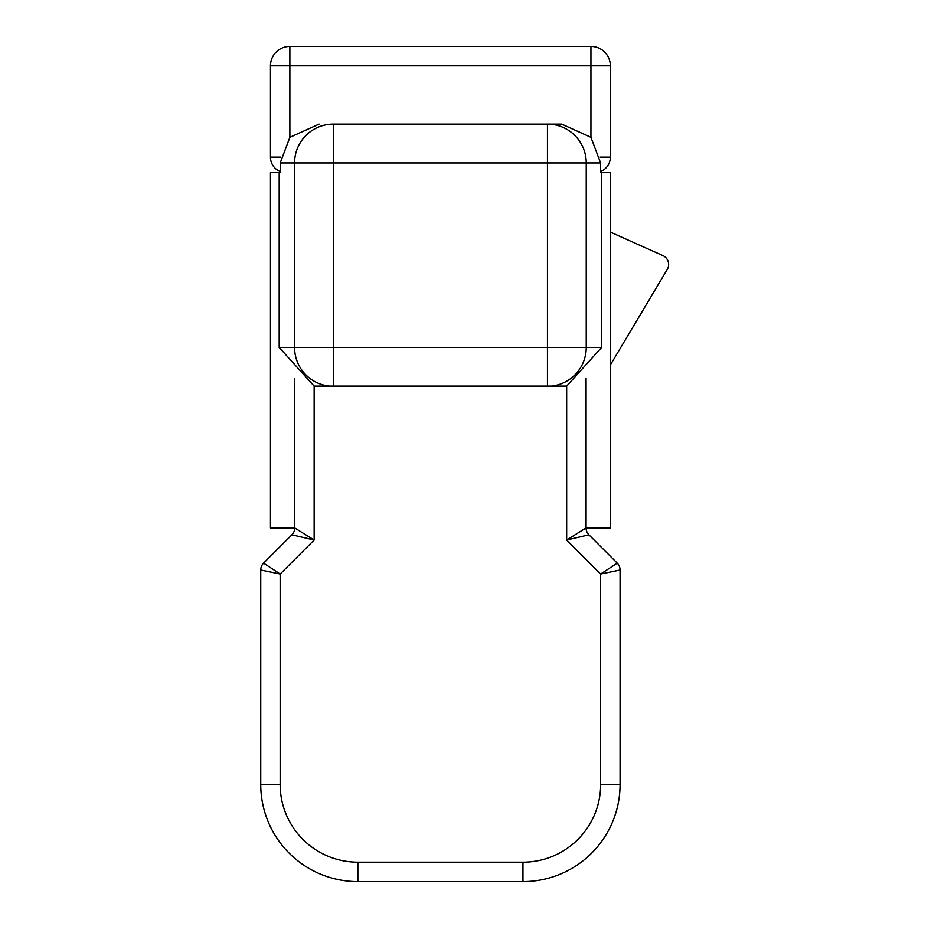 <?xml version="1.0" encoding="UTF-8"?>
<svg xmlns="http://www.w3.org/2000/svg" width="928" height="928" viewBox="0 0 928 928"><rect width="100%" height="100%" fill="white"/><g stroke="black" fill="none" stroke-linecap="round" stroke-linejoin="round"><path stroke-width="1.39" d="M561.695 124.097L547.45 124.097L561.695 124.097L590.939 137.309L600.602 162.945L586.241 162.945L586.241 347.455L601.622 347.455L601.622 172.654L600.602 172.654L600.602 162.945M601.622 347.455L566.66 386.106L314.151 386.106L279.189 347.455L294.57 347.455L294.57 162.945A38.848 38.79 90 0 1 333.361 124.097L547.45 124.097A38.848 38.79 -90 0 1 586.241 162.945L333.361 162.945L333.361 347.455L547.45 347.455L547.45 124.097M294.733 378.52L294.733 527.962L270.454 527.962L270.454 172.654L280.21 172.654L280.21 162.945L289.872 137.309L319.104 124.097M586.078 378.52L586.078 527.962L566.66 540.026L566.66 386.106M280.65 157.11L270.454 157.11A15.544 15.544 0 0 0 280.21 171.541A15.544 15.544 0 0 1 270.454 157.11L270.454 65.818A19.418 19.418 0 0 1 289.872 46.4L590.939 46.4A19.418 19.418 0 0 1 610.357 65.818L610.357 157.11A15.544 15.544 0 0 1 600.602 171.541A15.544 15.544 0 0 0 610.357 157.11L600.161 157.11M600.648 784.485L620.066 784.485A97.115 97.115 0 0 1 522.951 881.6L522.951 862.182A77.697 77.697 0 0 0 600.648 784.485L600.648 574.014L620.066 569.989L620.066 784.485A97.115 97.115 0 0 1 522.951 881.6L357.86 881.6A97.115 97.115 0 0 1 260.745 784.485L260.745 569.989L280.163 574.014L280.163 784.485A77.697 77.697 0 0 0 357.86 862.182L522.951 862.182L357.86 862.182L357.86 881.6A97.115 97.115 0 0 1 260.745 784.485L280.163 784.485M586.078 527.962A9.709 9.709 0 0 0 588.92 534.83L617.224 563.122L600.648 574.014L566.66 540.026L588.92 534.83A9.709 9.709 0 0 1 586.078 527.962L610.357 527.962L610.357 172.654L601.622 172.654M263.587 563.122L291.891 534.83L314.151 540.026L280.163 574.014L263.587 563.122A9.709 9.709 0 0 0 260.745 569.989A9.709 9.709 0 0 1 263.587 563.122M294.733 527.962A9.709 9.709 0 0 1 291.891 534.83A9.709 9.709 0 0 0 294.733 527.962L314.151 540.026L314.151 386.106M620.066 569.989A9.709 9.709 0 0 0 617.224 563.122A9.709 9.709 0 0 1 620.066 569.989M279.189 347.455L279.189 172.654M333.361 386.303L333.361 347.455L294.57 347.455A38.848 38.79 90 0 0 333.361 386.303L318.095 386.303M610.357 364.971L667.255 269.433A9.709 9.709 0 0 0 662.882 255.594L610.357 232.081M590.939 137.309L590.939 65.818L289.872 65.818L289.872 137.309M270.454 65.818A19.418 19.418 0 0 1 289.872 46.4L289.872 65.818L270.454 65.818M590.939 65.818L590.939 46.4A19.418 19.418 0 0 1 610.357 65.818L590.939 65.818M333.361 124.097L333.361 162.945L280.21 162.945M547.45 386.303A38.848 38.79 -90 0 0 586.241 347.455L547.45 347.455L547.45 386.303"/></g></svg>
